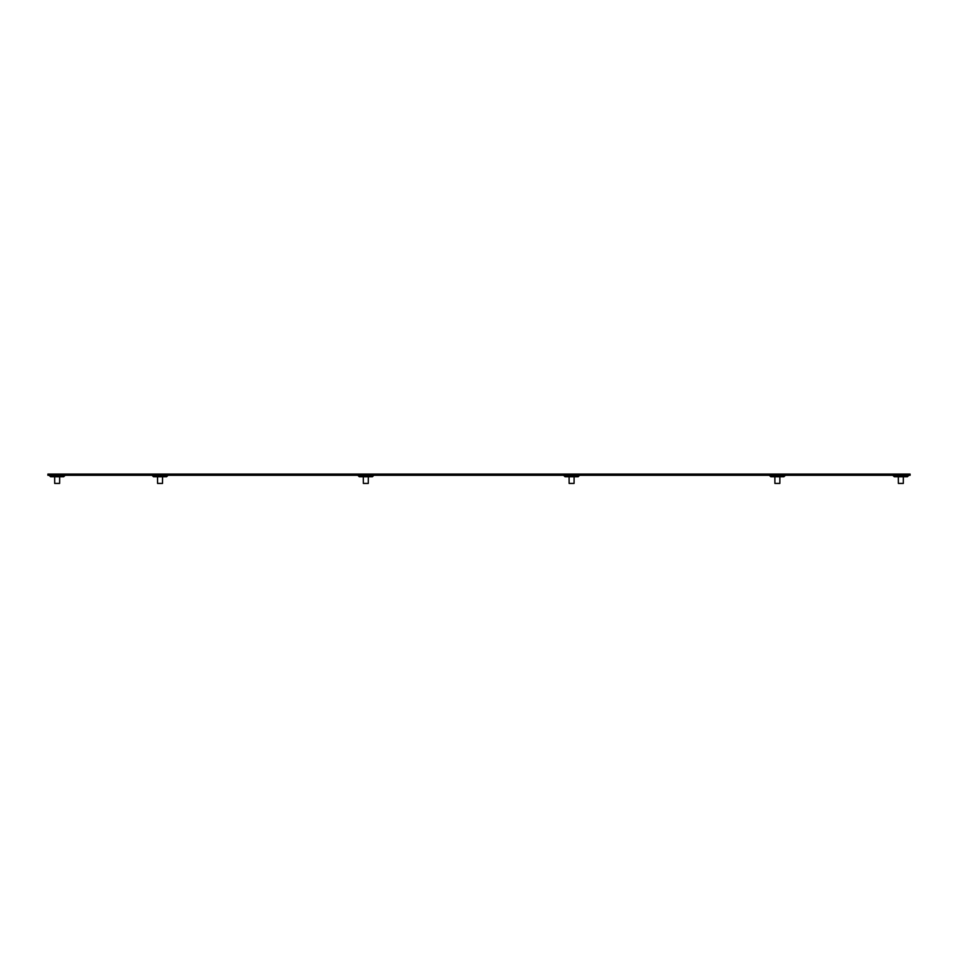 <?xml version="1.0" encoding="UTF-8"?>
<svg xmlns="http://www.w3.org/2000/svg" width="958" height="958" viewBox="0 0 958 958"><rect width="100%" height="100%" fill="white"/><g stroke="black" fill="none" stroke-linecap="round" stroke-linejoin="round"><path stroke-width="1.44" d="M368.339 476.737L368.291 483.431L363.357 483.431L363.31 476.737M363.357 476.773L368.291 476.773M368.291 483.431L363.357 483.431M779.884 476.737L779.848 483.431L774.902 483.431L774.866 476.737M774.902 476.773L779.848 476.773M779.848 483.431L774.902 483.431M49.133 475.3L50.57 476.737L63.743 476.737L65.18 475.3M892.82 475.3L894.257 476.737L907.43 476.737L908.867 475.3M152.023 475.3L153.46 476.737L166.632 476.737L168.069 475.3M357.801 475.3L359.238 476.737L372.411 476.737L373.848 475.3M563.579 475.3L565.016 476.737L578.189 476.737L579.626 475.3M769.346 475.3L770.795 476.737L783.955 476.737L785.404 475.3M77.311 474.066L47.9 474.066L47.9 475.3L77.311 475.3L77.311 474.066L98.734 474.066L98.734 475.3L859.266 475.3L859.266 474.066L98.734 474.066M859.266 474.066L880.689 474.066L880.689 475.3L910.1 475.3L910.1 474.066L880.689 474.066M880.689 475.3L859.266 475.3M98.734 475.3L77.311 475.3M903.346 476.737L903.31 483.431L898.376 483.431L898.329 476.737M898.376 476.773L903.31 476.773M903.31 483.431L898.376 483.431M59.671 476.737L59.624 483.431L54.69 483.431L54.654 476.737M54.69 476.773L59.624 476.773M59.624 483.431L54.69 483.431M574.105 476.737L574.07 483.431L569.124 483.431L569.088 476.737M569.124 476.773L574.07 476.773M574.07 483.431L569.124 483.431M162.561 476.737L162.513 483.431L157.579 483.431L157.543 476.737M157.579 476.773L162.513 476.773M162.513 483.431L157.579 483.431"/></g></svg>
